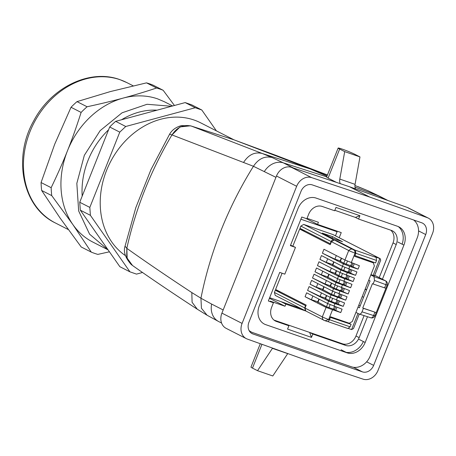 <?xml version="1.0" encoding="UTF-8"?>
<svg xmlns="http://www.w3.org/2000/svg" width="456" height="456" viewBox="0 0 456 456"><rect width="100%" height="100%" fill="white"/><g stroke="black" fill="none" stroke-linecap="round" stroke-linejoin="round"><path stroke-width="0.68" d="M336.454 182.383L328.092 178.119L339.657 149.055A9.844 0.638 -158.3 0 1 338.147 148.057A9.844 0.638 -158.3 0 1 344.776 150.035A9.844 0.638 -158.3 0 1 354.928 154.339L359.972 156.915L344.702 151.626L339.8 179.077A6.561 3.751 109.1 0 0 340.318 183.671M359.972 156.915L355.07 184.366A6.561 3.751 -70.9 0 0 355.566 188.915M339.657 149.055L344.702 151.626M328.092 178.119L326.593 177.093M287.764 353.554A6.561 3.751 -70.9 0 0 287.713 353.628L272.796 375.972L257.526 370.688L272.443 348.338A6.561 3.751 -70.9 0 1 272.597 348.116M260.285 343.71L250.971 367.114A9.844 0.638 -158.3 0 0 252.487 368.112L257.526 370.688M327.437 174.979L275.886 155.342M275.692 155.268L233.996 139.832L310.359 169.005L326.963 176.159M349.518 186.749L369.691 197.038L311.59 177.612A13.127 10.739 -63 0 0 296.656 186.287L276.484 175.999A13.127 10.739 -63 0 1 291.418 167.323L349.518 186.749L407.14 207.389A13.127 10.739 -63 0 1 408.177 207.833L428.344 218.122A13.127 10.739 -63 0 1 432.562 233.341L377.99 370.466A13.127 10.739 -63 0 1 363.056 379.141L304.956 359.71L247.334 339.07A13.127 10.739 -63 0 1 246.303 338.626A13.127 10.739 -63 0 1 242.09 323.407L221.918 313.118A13.127 10.739 -63 0 0 226.13 328.337L246.303 338.626M276.484 175.999L221.918 313.118M191.053 125.97L233.671 139.718L191.6 126.152C183.608 124.192 177.076 127.121 171.992 134.93L253.445 166.286L275.948 177.344M125.389 255.611A76.46 62.557 -63 0 1 106.579 170.39A76.46 62.557 -63 0 1 200.617 122.812L233.956 139.815M169.581 134.235C171.975 130.04 175.902 127.167 181.357 125.622L190.5 125.805L180.074 126.905L171.958 134.919L169.581 134.235L150.987 169.569L135.814 207.651L125.052 246.166L126.848 248.372L127.15 258.159L132.514 265.5L131.146 264.44C125.246 257.725 123.217 251.638 125.052 246.166M369.691 197.038L427.312 217.677A13.127 10.739 -63 0 1 428.344 218.122M296.656 186.287L242.09 323.407M221.57 323.03L218.663 321.548A18.377 15.037 -63 0 1 211.624 304.072L200.936 298.224L191.822 292.575C168.173 277.06 146.513 262.331 126.848 248.372M251.319 333.142L252.943 333.969A9.844 8.054 -63 0 1 252.1 333.615A9.844 8.054 -63 0 1 248.942 322.198L301 191.372A9.844 8.054 -63 0 1 312.269 184.885L421.703 222.779A9.844 8.054 -63 0 1 422.547 223.138A9.844 8.054 -63 0 1 425.71 234.549L418.562 230.907M366.641 361.807L373.646 365.376L425.71 234.549M373.646 365.376A9.844 8.054 -63 0 1 362.377 371.862L353.389 367.274M252.943 333.969L362.377 371.862M131.146 264.434L126.734 257.349L126.819 248.349A318.921 260.923 -63 0 1 171.958 134.919L171.992 134.93M413.615 219.974A16.41 13.423 -63 0 1 417.194 237.935L370.221 355.982A16.41 13.423 -63 0 1 351.439 366.789L252.692 332.601A16.41 13.423 -63 0 1 251.29 332.002A16.41 13.423 -63 0 1 249.056 330.492M365.176 342.467A15.749 12.888 -63 0 1 347.147 352.841L265.705 324.643A15.749 12.888 -63 0 1 264.36 324.073A15.749 12.888 -63 0 1 259.299 305.811L298.047 208.449A15.749 12.888 -63 0 1 316.071 198.075L397.512 226.273A15.749 12.888 -63 0 1 398.857 226.849A15.749 12.888 -63 0 1 403.919 245.106L365.176 342.467L359.123 339.384M89.821 207.406L119.774 132.137L109.685 126.996L79.737 202.264L89.821 207.406L90.396 215.329L80.313 210.182L119.86 266.697L129.949 271.839L90.396 215.329M142.511 272.488L136.504 274.113L129.949 271.839M119.774 132.137L125.753 126.489L195.254 107.736L201.808 110.004L216.406 130.866M125.753 126.489L115.664 121.342A88.601 72.487 -63 0 0 109.685 126.996M80.313 210.182L79.737 202.264M195.254 107.736L185.17 102.589L115.664 121.342M185.17 102.589L191.725 104.857L201.808 110.004M82.194 196.086A72.196 59.063 -63 0 1 108.579 129.783M121.558 119.751A72.196 59.063 -63 0 1 157.052 110.175M109.44 251.803L97.84 254.391A88.601 72.487 -63 0 1 94.529 253.348A88.601 72.487 -63 0 1 91.285 252.122L72.863 224.557A78.757 64.433 -63 0 0 92.785 242.05L108.066 249.842L89.581 234.167L78.66 210.934L76.83 183.369L84.343 155.302L100.149 130.638L122.06 112.803L147.02 104.281L171.57 106.259M51.163 187.69C57.661 174.175 63.105 161.857 67.488 150.742C71.94 139.661 76.477 126.888 81.111 112.421L71.028 107.274L54.703 144.221L41.074 182.542L51.163 187.69A88.601 72.487 -63 0 0 51.739 195.607L72.863 224.557A78.757 64.433 -63 0 1 67.488 150.742A78.757 64.433 -63 0 1 123.194 98.08A78.757 64.433 -63 0 1 157.628 98.872L164.354 101.734L172.653 105.969M81.111 112.421A88.601 72.487 -63 0 1 87.09 106.767C100.941 103.757 112.98 100.861 123.194 98.08C133.477 95.332 144.609 91.975 156.596 88.014A88.601 72.487 -63 0 1 159.908 89.057A88.601 72.487 -63 0 1 163.151 90.282L174.443 105.484M156.596 88.014L146.507 82.867A88.601 72.487 -63 0 1 149.825 83.91A88.601 72.487 -63 0 1 153.062 85.141L163.151 90.282M146.507 82.867L110.409 91.559L77.007 101.625L87.09 106.767M71.028 107.274A88.601 72.487 -63 0 1 77.007 101.625M51.739 195.607L41.65 190.465A88.601 72.487 -63 0 1 41.074 182.542M41.65 190.465L60.078 218.031L81.202 246.975L91.285 252.122M346.161 352.34A17.066 13.959 117 0 0 363.375 341.55M402.124 244.194A17.066 13.959 117 0 0 398.287 226.575M305.976 218.481L317.57 224.398L341.242 232.594L339.201 237.724M281.021 301.65L285.849 304.112L305.93 311.06M382.413 279.232L396.218 244.536A11.816 9.667 117 0 0 392.422 230.839A11.816 9.667 117 0 0 391.413 230.411L358.581 219.04L359.909 215.705L335.986 207.423L334.658 210.757L322.187 206.443A11.816 9.667 117 0 0 308.666 214.223L306.854 218.783L301.764 217.022L290.381 245.624L295.471 247.386L284.818 274.159L279.727 272.397L268.345 300.994L273.435 302.761L271.622 307.321A11.816 9.667 117 0 0 275.413 321.018A11.816 9.667 117 0 0 276.421 321.446L288.893 325.766L285.701 324.136L342.456 343.784A11.816 9.667 117 0 0 355.976 336.004L364.087 315.62M288.893 325.766L287.565 329.101L311.488 337.389L312.816 334.048L345.648 345.414A11.816 9.667 117 0 0 359.168 337.634L367.496 316.715M317.57 224.398L318.419 222.266L307.036 218.327M269.422 298.292L285.006 306.238L285.849 304.112M273.435 302.761L270.243 301.131L285.006 306.238M295.471 247.386L290.563 245.163M358.581 219.04L355.389 217.415L334.841 210.301M355.389 217.415L359.909 215.705M379.215 277.601L393.026 242.905A11.816 9.667 117 0 0 390.667 230.149M312.816 334.048L309.624 332.418L311.488 337.389M273.976 320.078L285.701 324.136M269.656 297.711L301.097 308.598M300.892 219.216L337.087 231.745L335.462 235.82M361.038 257.754L373.327 262.838L354.648 256.369L355.834 253.388L355.469 250.384L336.933 240.928L334.311 240.021L331.421 241.686L330.229 244.667L299.643 229.066L292.877 246.063M282.07 273.207L275.595 289.486L306.187 305.092L305.001 308.074L305.811 311.003L324.444 320.5C323.07 320.175 322.363 318.978 322.312 316.903A4.925 0.319 21.7 0 0 328.651 319.513L325.122 320.739L324.444 320.5M299.643 229.066L305.155 230.97M380.703 260.199L380.139 258.609L333.091 234.606L303.719 224.415L300.829 226.079L299.94 228.313L330.549 243.874M274.409 292.467L275.219 295.397L305.474 310.832L304.665 307.903L274.409 292.467L275.299 290.238L280.44 291.96M337.087 231.745L333.467 229.898M353.497 328.565L351.587 329.568L348.635 328.548M344.354 321.554L348.053 322.837M348.452 322.973L351.114 324.336L350.122 326.838L329.454 319.679M347.894 328.519L327.716 321.537L347.894 328.519L350.122 326.838M305.908 305.788L305.554 305.674L304.665 307.903M370.825 274.945L374.028 276.581L374.496 280.48L373.105 283.985L372.432 283.643L362.742 307.982L363.415 308.324L362.018 311.83C361.18 313.654 360.217 314.383 359.128 314.019L355.925 312.383M358.028 307.105L359.391 307.8L370.084 280.919L368.727 280.223M360.229 305.691L358.752 305.286M305.554 305.674L275.299 290.238M330.361 317.393L351.114 324.336M380.139 258.609L374.781 256.734L376.177 257.446L376.542 260.45L375.544 262.947L354.962 255.577M355.623 250.486L337.104 240.933L333.974 239.85A2.525 2.069 117 0 0 331.084 241.515L330.195 243.743M332.139 238.123L322.295 233.101L332.618 236.675L342.462 241.697L332.139 238.123M365.245 288.973L366.607 289.668M373.105 283.985L385.89 288.277L376.206 312.616L363.415 308.324M370.956 274.615L373.139 275.418C374.57 275.937 374.855 275.96 373.983 275.498M368.659 260.484L368.539 260.781M376.206 312.616L362.742 307.982M363.575 297.283L362.212 296.588M366.481 289.982L365.119 289.286M365.632 259.777L365.655 259.407M332.053 238.078L332.618 236.675M370.694 317.724A3.283 1.915 -72.2 0 0 370.853 317.792A3.283 3.283 0 0 0 374.906 315.877L387.19 285.011L385.867 284.669L384.568 287.935M322.398 253.177L343.408 263.893L349.78 266.418L358.034 269.137L359.391 265.734L344.964 259.983L323.954 249.261L322.398 253.177L334.915 259.145L340.153 260.878M342.456 266.287L321.446 255.571L319.93 259.384L340.94 270.1L347.307 272.625L355.56 275.344L356.917 271.941L342.456 266.287L343.408 263.893M339.988 272.494L318.972 261.778L317.456 265.591L338.466 276.308L344.839 278.833L353.092 281.551L354.449 278.143L339.988 272.494L340.94 270.1M337.514 278.701L316.504 267.985L314.988 271.793L335.998 282.515L350.624 287.759L351.981 284.35L337.514 278.701L338.466 276.308M335.046 284.909L314.036 274.193L312.52 278L333.53 288.722L348.15 293.966L349.507 290.557L335.046 284.909L335.998 282.515M332.578 291.116L311.568 280.4L310.046 284.208L331.062 294.924L345.682 300.173L347.039 296.765L332.578 291.116L333.53 288.722M330.104 297.323L309.094 286.602L307.578 290.415L328.588 301.131L334.96 303.662L343.214 306.381L344.571 302.972L330.104 297.323L331.062 294.924M327.636 303.531L306.626 292.809L305.07 296.725L326.08 307.441L340.74 312.588L342.097 309.179L327.636 303.531L328.588 301.131M373.327 262.838L374.393 265.979L352.288 321.531L349.285 323.264L330.6 316.795L329.414 319.776A2.525 1.442 -70.9 0 1 327.294 321.503L324.837 320.653M340.729 261.413L343.778 263.237L350.197 265.529L355.68 268.327M333.216 265.044L341.31 269.445L350.522 273.161L351.747 270.083M353.212 274.535L350.522 273.161L355.56 275.344M319.93 259.384L326.257 262.399L332.641 264.514M335.793 273.828L338.842 275.646L348.053 279.368L349.279 276.285M350.744 280.736L348.053 279.368L353.092 281.551M317.456 265.591L329.973 271.559L335.217 273.292M328.28 277.459L336.368 281.854L345.58 285.576L346.805 282.492M348.27 286.944L345.58 285.576L350.624 287.759M314.988 271.793L321.32 274.814L327.704 276.929M330.851 286.237L333.9 288.061L343.111 291.783L344.337 288.699M345.802 293.151L343.111 291.783L348.15 293.966M312.52 278L325.031 283.974L330.275 285.707M323.338 289.873L331.432 294.268L340.643 297.985L341.869 294.907M343.334 299.358L340.643 297.985L345.682 300.173M310.046 284.208L316.378 287.229L322.762 289.343M325.909 298.651L328.958 300.475L338.17 304.192L339.395 301.114M340.86 305.566L338.17 304.192L343.214 306.381M307.578 290.415L320.095 296.383L325.333 298.121M318.385 302.328L326.467 306.734L332.903 308.974L335.702 310.399L336.927 307.321M338.392 311.773L335.702 310.399L340.74 312.588M305.07 296.725L311.402 299.729L317.815 301.781M325.082 320.728L327.186 321.457A2.525 1.442 -70.9 0 0 327.294 321.503M355.834 253.388L355.07 253.126A4.925 0.319 -158.3 0 1 348.732 250.515C350.39 249.05 351.764 248.702 352.853 249.478L352.972 249.529C354.403 250.048 355.099 251.245 355.07 253.126L351.257 262.707M358.034 269.137L352.99 266.954L354.226 263.842M352.938 263.351L351.753 266.321M350.197 265.529L351.844 266.099M351.838 262.93L350.727 265.717M336.334 255.577L334.915 259.145M327.704 258.763L326.257 262.399M349.342 269.188L348.259 271.924L349.37 272.306M347.723 271.736L348.259 271.924M350.453 269.599L349.285 272.528M331.352 268.094L329.973 271.559M346.873 275.395L345.785 278.126L346.902 278.513M345.255 277.938L345.785 278.126M347.979 275.806L346.817 278.736M322.768 271.177L321.32 274.814M344.405 281.603L343.317 284.333L344.434 284.721M342.787 284.145L343.317 284.333M345.511 282.013L344.343 284.943M326.41 280.503L325.031 283.974M341.932 287.81L340.849 290.54L341.966 290.928M340.313 290.352L340.849 290.54M343.043 288.22L341.875 291.15M317.826 283.592L316.378 287.229M339.463 294.017L338.38 296.748L339.492 297.135M337.845 296.56L338.38 296.748M340.569 294.428L339.406 297.358M321.474 292.917L320.095 296.383M336.995 300.225L335.907 302.955L337.024 303.343M335.377 302.767L335.907 302.955M338.101 300.635L336.933 303.565M312.884 296.007L311.402 299.729M332.903 308.974L334.556 309.55M334.527 306.432L333.439 309.162M335.633 306.842L334.465 309.772M359.356 314.104L370.853 317.792A3.283 1.915 -72.2 0 0 373.584 315.541L362.018 311.83M374.028 276.581L385.394 280.771A3.283 1.927 110.2 0 1 385.867 284.669L374.496 280.48M355.07 184.366L339.8 179.077M287.713 353.628L272.443 348.338M252.487 368.112L261.955 344.308M357.994 186.641L368.248 190.859L354.933 185.506M367.553 190.574L387.435 200.326M368.248 190.859L380.013 196.45L354.979 187.091M191.6 126.152L262.183 153.461L310.365 169.005L327.311 175.281M311.59 177.612L291.418 167.323M407.14 207.389L427.312 217.677M326.69 176.842L283.358 162.866L293.396 167.979M243.658 162.313C248.623 154.647 254.801 151.7 262.183 153.461L272.101 157.531L283.358 162.866A18.377 15.037 117 0 0 264.4 171.456M272.101 157.531C264.754 155.775 258.535 158.699 253.445 166.286A328.149 268.476 117 0 0 200.936 298.224L201.438 308.279L207.087 315.233L197.3 309.219L192.09 302.271L191.822 292.575M211.624 304.072L223.172 309.966M347.147 352.841L341.094 349.758M397.866 242.022L403.919 245.106M68.286 229.556L55.296 222.927A78.757 64.433 -63 0 1 31.743 127.515A78.757 64.433 -63 0 1 120.139 79.749A78.757 64.433 -63 0 1 126.865 82.61L133.215 85.848M335.912 231.146L336.055 230.799M393.026 242.905L396.218 244.536M355.976 336.004L359.168 337.634M342.456 343.784L345.648 345.414M274.472 320.454L276.421 321.446M351.587 329.568L358.006 313.443M331.084 241.515L300.829 226.079M303.719 224.415L333.974 239.85M355.309 250.219L376.177 257.446M373.139 275.418L379.871 258.495L332.812 234.487M387.184 285.023A3.283 3.283 0 0 0 385.633 280.873A3.283 2.685 117 0 0 385.394 280.771L374.689 275.31M374.404 315.546C375.265 316.008 374.992 316.008 373.584 315.541L374.883 312.274M376.542 260.45L355.874 253.291M349.78 266.418L348.76 268.977M347.307 272.625L346.292 275.185M344.839 278.833L343.824 281.386M342.37 285.04L341.35 287.594M339.897 291.247L338.882 293.801M337.429 297.454L336.414 300.008M334.96 303.662L333.94 306.215M332.464 309.926L328.651 319.513L329.414 319.776M305.001 308.074L322.312 316.903L326.08 307.441M334.311 240.021L352.853 249.478L355.469 250.384M331.421 241.686L348.732 250.515L344.964 259.983M347.443 261.134L346.218 264.212M343.778 263.237L345.055 260.028M341.584 258.256L340.307 261.465M332.794 265.096L334.026 261.989M341.31 269.445L342.547 266.332M343.75 270.419L344.935 267.433M335.365 273.874L336.602 270.767M338.842 275.646L340.079 272.54M341.276 276.627L342.467 273.64M327.853 277.51L329.089 274.404M336.368 281.854L337.605 278.747M338.808 282.828L339.999 279.847M330.423 286.288L331.66 283.182M333.9 288.061L335.137 284.954M336.34 289.036L337.525 286.054M322.911 289.925L324.148 286.818M331.432 294.268L332.669 291.162M333.866 295.243L335.057 292.256M325.487 298.703L326.724 295.596M328.958 300.475L330.195 297.369M331.398 301.45L332.589 298.463M317.952 302.391L319.211 299.227M326.467 306.734L327.727 303.576M328.913 307.697L330.115 304.671M338.147 148.057L326.599 177.076M327.437 174.973L233.934 139.81M380.013 196.45L388.056 200.554M218.663 321.548L207.087 315.233M197.3 309.219C173.764 293.92 152.167 279.351 132.519 265.5M251.29 332.002L249.341 331.01M55.296 222.927C22.481 207.32 12.637 157.936 33.619 121.045C50.935 87.563 89.638 68.446 119.865 79.629L126.865 82.61M359.265 314.076L353.474 328.622M380.726 260.154L374.496 275.806M385.633 280.873L374.695 275.293M340.005 261.254L341.265 258.09M332.492 264.885L333.712 261.829M335.069 273.663L336.283 270.607M327.556 277.299L328.77 274.244M330.127 286.077L331.347 283.022M322.614 289.714L323.834 286.653M325.185 298.492L326.405 295.431M317.655 302.174L318.892 299.068M325.122 320.739L324.205 320.386M325.014 320.71L324.706 320.608"/></g></svg>
